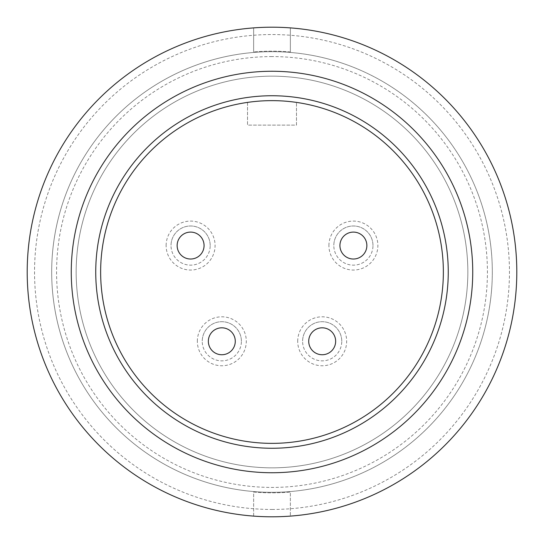 <?xml version="1.0" encoding="UTF-8"?>
<svg xmlns="http://www.w3.org/2000/svg" width="544" height="544" viewBox="0 0 544 544"><rect width="100%" height="100%" fill="white"/><g stroke="black" fill="none" stroke-linecap="round" stroke-linejoin="round"><path stroke-width="0.41" stroke-dasharray="2.72 2.04" d="M272 443.36A171.36 171.36 0 0 0 443.36 272A171.36 171.36 0 0 0 272 100.64A171.36 171.36 0 0 0 100.64 272A171.36 171.36 0 0 0 272 443.36A171.36 171.36 0 0 0 442.918 284.274A171.36 171.36 0 0 0 296.48 102.394A171.36 171.36 0 0 1 442.918 284.274A171.36 171.36 0 0 1 272 443.36A171.36 171.36 0 0 1 101.082 284.274A171.36 171.36 0 0 1 247.52 102.394L247.52 125.12L296.48 125.12L296.48 102.394L296.48 125.12L247.52 125.12L247.52 102.394A171.36 171.36 0 0 0 101.082 284.274A171.36 171.36 0 0 0 272 443.36M272 472.736A200.736 200.736 0 0 0 472.736 272A200.736 200.736 0 0 0 272 71.264A200.736 200.736 0 0 1 472.736 272A200.736 200.736 0 0 1 272 472.736A200.736 200.736 0 0 1 71.264 272A200.736 200.736 0 0 1 272 71.264A200.736 200.736 0 0 0 71.264 272A200.736 200.736 0 0 0 272 472.736M272 516.8A244.8 244.8 0 0 0 516.8 272A244.8 244.8 0 0 0 253.64 27.887L253.64 51.952L253.64 27.887A244.8 244.8 0 0 0 27.2 272A244.8 244.8 0 0 0 290.36 516.113A244.8 244.8 0 0 0 516.8 272A244.8 244.8 0 0 0 272 27.2A244.8 244.8 0 0 0 27.2 272A244.8 244.8 0 0 0 272 516.8A244.8 244.8 0 0 0 516.8 272A244.8 244.8 0 0 0 272 27.2A244.8 244.8 0 0 0 27.2 272A244.8 244.8 0 0 0 272 516.8M272 492.32A220.32 220.32 0 0 0 492.32 272A220.32 220.32 0 0 0 272 51.68A220.32 220.32 0 0 1 492.32 272A220.32 220.32 0 0 1 272 492.32A220.32 220.32 0 0 0 492.32 272A220.32 220.32 0 0 0 272 51.68A220.32 220.32 0 0 0 51.68 272A220.32 220.32 0 0 0 272 492.32A220.32 220.32 0 0 0 492.32 272A220.32 220.32 0 0 0 272 51.68A220.32 220.32 0 0 0 51.68 272A220.32 220.32 0 0 0 272 492.32A220.32 220.32 0 0 1 51.68 272A220.32 220.32 0 0 1 272 51.68A220.32 220.32 0 0 0 51.68 272A220.32 220.32 0 0 0 272 492.32M272 509.456A237.456 237.456 0 0 0 509.456 272A237.456 237.456 0 0 0 272 34.544A237.456 237.456 0 0 0 34.544 272A237.456 237.456 0 0 0 272 509.456M272 56.576A215.424 215.424 0 0 0 56.576 272A215.424 215.424 0 0 0 272 487.424A215.424 215.424 0 0 0 487.424 272A215.424 215.424 0 0 0 272 56.576M272 76.16A195.84 195.84 0 0 0 76.16 272A195.84 195.84 0 0 0 272 467.84A195.84 195.84 0 0 0 467.84 272A195.84 195.84 0 0 0 272 76.16A195.84 195.84 0 0 0 76.16 272A195.84 195.84 0 0 0 272 467.84A195.84 195.84 0 0 0 467.84 272A195.84 195.84 0 0 0 272 76.16M241.4 341.278A19.584 19.584 0 0 0 221.816 321.694A19.584 19.584 0 0 0 202.232 341.278A19.584 19.584 0 0 1 221.816 321.694A19.584 19.584 0 0 1 241.4 341.278A19.584 19.584 0 0 1 221.816 360.862A19.584 19.584 0 0 1 202.232 341.278A19.584 19.584 0 0 0 221.816 360.862A19.584 19.584 0 0 0 241.4 341.278M197.336 341.278A24.48 24.48 0 0 1 221.816 316.798A24.48 24.48 0 0 1 246.296 341.278A24.48 24.48 0 0 1 221.816 365.758A24.48 24.48 0 0 1 197.336 341.278M372.98 245.562A19.584 19.584 0 0 0 353.396 225.978A19.584 19.584 0 0 0 333.812 245.562A19.584 19.584 0 0 1 353.396 225.978A19.584 19.584 0 0 1 372.98 245.562A19.584 19.584 0 0 1 353.396 265.146A19.584 19.584 0 0 1 333.812 245.562A19.584 19.584 0 0 0 353.396 265.146A19.584 19.584 0 0 0 372.98 245.562M328.916 245.562A24.48 24.48 0 0 1 353.396 221.082A24.48 24.48 0 0 1 377.876 245.562A24.48 24.48 0 0 1 353.396 270.042A24.48 24.48 0 0 1 328.916 245.562M210.188 245.562A19.584 19.584 0 0 0 190.604 225.978A19.584 19.584 0 0 0 171.02 245.562A19.584 19.584 0 0 1 190.604 225.978A19.584 19.584 0 0 1 210.188 245.562A19.584 19.584 0 0 1 190.604 265.146A19.584 19.584 0 0 1 171.02 245.562A19.584 19.584 0 0 0 190.604 265.146A19.584 19.584 0 0 0 210.188 245.562M166.124 245.562A24.48 24.48 0 0 1 190.604 221.082A24.48 24.48 0 0 1 215.084 245.562A24.48 24.48 0 0 1 190.604 270.042A24.48 24.48 0 0 1 166.124 245.562M341.768 341.278A19.584 19.584 0 0 0 322.184 321.694A19.584 19.584 0 0 0 302.6 341.278A19.584 19.584 0 0 1 322.184 321.694A19.584 19.584 0 0 1 341.768 341.278A19.584 19.584 0 0 1 322.184 360.862A19.584 19.584 0 0 1 302.6 341.278A19.584 19.584 0 0 0 322.184 360.862A19.584 19.584 0 0 0 341.768 341.278M297.704 341.278A24.48 24.48 0 0 1 322.184 316.798A24.48 24.48 0 0 1 346.664 341.278A24.48 24.48 0 0 1 322.184 365.758A24.48 24.48 0 0 1 297.704 341.278M339.932 245.562A13.464 13.464 0 0 1 353.396 232.098A13.464 13.464 0 0 1 366.86 245.562A13.464 13.464 0 0 1 353.396 259.026A13.464 13.464 0 0 1 339.932 245.562M308.72 341.278A13.464 13.464 0 0 1 322.184 327.814A13.464 13.464 0 0 1 335.648 341.278A13.464 13.464 0 0 1 322.184 354.742A13.464 13.464 0 0 1 308.72 341.278M208.352 341.278A13.464 13.464 0 0 1 221.816 327.814A13.464 13.464 0 0 1 235.28 341.278A13.464 13.464 0 0 1 221.816 354.742A13.464 13.464 0 0 1 208.352 341.278M177.14 245.562A13.464 13.464 0 0 1 190.604 232.098A13.464 13.464 0 0 1 204.068 245.562A13.464 13.464 0 0 1 190.604 259.026A13.464 13.464 0 0 1 177.14 245.562M290.36 51.952L290.36 27.887L290.36 51.952A220.81 220.81 0 0 0 253.64 51.952A220.81 220.81 0 0 1 290.36 51.952M253.64 516.113L253.64 492.048A220.81 220.81 0 0 0 290.36 492.048L290.36 516.113L290.36 492.048A220.81 220.81 0 0 1 253.64 492.048L253.64 516.113"/><path stroke-width="0.82" d="M272 443.36A171.36 171.36 0 0 0 443.36 272A171.36 171.36 0 0 0 272 100.64A171.36 171.36 0 0 0 100.64 272A171.36 171.36 0 0 0 272 443.36M272 472.736A200.736 200.736 0 0 0 472.736 272A200.736 200.736 0 0 0 272 71.264A200.736 200.736 0 0 0 71.264 272A200.736 200.736 0 0 0 272 472.736A200.736 200.736 0 0 1 71.264 272A200.736 200.736 0 0 1 272 71.264M272 516.8A244.8 244.8 0 0 0 516.8 272A244.8 244.8 0 0 0 272 27.2A244.8 244.8 0 0 0 27.2 272A244.8 244.8 0 0 0 272 516.8M339.932 245.562A13.464 13.464 0 0 1 353.396 232.098A13.464 13.464 0 0 1 366.86 245.562A13.464 13.464 0 0 1 353.396 259.026A13.464 13.464 0 0 1 339.932 245.562M308.72 341.278A13.464 13.464 0 0 1 322.184 327.814A13.464 13.464 0 0 1 335.648 341.278A13.464 13.464 0 0 1 322.184 354.742A13.464 13.464 0 0 1 308.72 341.278M208.352 341.278A13.464 13.464 0 0 1 221.816 327.814A13.464 13.464 0 0 1 235.28 341.278A13.464 13.464 0 0 1 221.816 354.742A13.464 13.464 0 0 1 208.352 341.278M177.14 245.562A13.464 13.464 0 0 1 190.604 232.098A13.464 13.464 0 0 1 204.068 245.562A13.464 13.464 0 0 1 190.604 259.026A13.464 13.464 0 0 1 177.14 245.562M272 448.256A176.256 176.256 0 0 0 448.256 272A176.256 176.256 0 0 0 272 95.744A176.256 176.256 0 0 0 95.744 272A176.256 176.256 0 0 0 272 448.256"/></g></svg>
